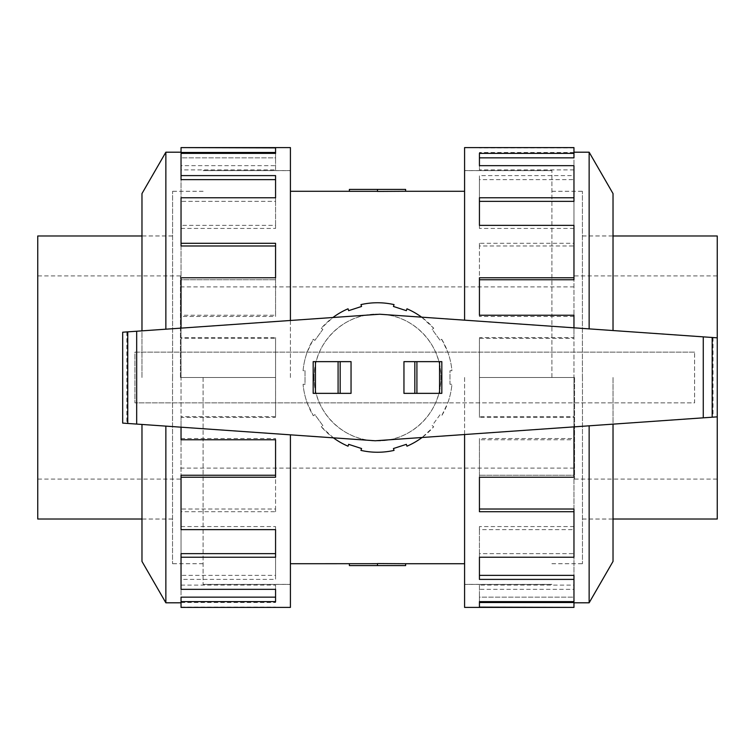 <?xml version="1.0" encoding="UTF-8"?>
<svg xmlns="http://www.w3.org/2000/svg" width="755" height="755" viewBox="0 0 755 755"><rect width="100%" height="100%" fill="white"/><g stroke="black" fill="none" stroke-linecap="round" stroke-linejoin="round"><path stroke-width="0.57" stroke-dasharray="3.77 2.83" d="M551.905 377.5L551.905 170.592L551.905 377.5M464.589 607.398L464.589 434.521M203.095 377.5L203.095 584.408L203.095 377.5M290.411 147.602L290.411 320.479M314.127 377.5C313.429 343.412 343.44 313.419 377.5 314.127C411.56 313.419 441.571 343.412 440.873 377.5A63.373 63.373 0 0 1 377.5 440.873A63.373 63.373 0 0 1 314.127 377.5A63.373 63.373 0 0 1 377.5 314.127A63.373 63.373 0 0 1 440.873 377.5C441.571 411.588 411.56 441.581 377.5 440.873C343.44 441.581 313.429 411.588 314.127 377.5M405.633 189.42L377.5 189.42L377.5 191.43L405.633 191.279M377.5 189.42L349.367 189.42L349.367 191.317L377.5 191.317L377.5 189.42L377.5 191.317M180.445 377.5L180.445 275.915L180.445 377.5M574.555 377.5L574.555 479.085L574.555 377.5M582.416 377.5L582.416 191.326L582.416 377.5M713.003 337.542L713.003 417.147L375.282 440.769L122.688 423.102L122.688 332.209L379.718 314.231L717.25 337.834L717.25 377.5L717.25 235.985M717.25 519.015L717.25 275.915L717.25 416.854L713.003 417.147M172.584 377.5L172.584 191.326L172.584 377.5M37.75 235.985L37.75 519.015M582.464 377.5L582.464 563.721L582.464 377.5M613.022 561.418L613.022 424.14M589.136 602.801L589.136 425.811M573.96 426.868L573.96 417.421L479.434 417.421L479.434 377.5L573.96 377.5L573.96 439.769L479.434 439.769L479.434 477.245L573.96 477.245L573.96 529.623L479.434 529.623L479.434 557.237L573.96 557.237L573.96 589.344L479.434 589.344L479.434 601.631L573.96 601.631L573.96 607.398M464.589 320.167L464.589 147.602M573.96 225.377L573.96 279.746L479.434 279.746L479.434 277.755L573.96 277.755L573.96 338.382L479.434 338.382L479.434 377.5L573.96 377.5L479.434 377.5L479.434 417.421M573.96 509.021L573.96 557.237L573.96 553.651L479.434 553.651L479.434 526.575L573.96 526.575L573.96 475.254L479.434 475.254L573.96 475.254L573.96 477.245L573.96 416.618L479.434 416.618M573.96 315.231L573.96 438.523L479.434 438.523L479.434 511.701M573.96 575.367L573.96 601.631L573.96 597.148L479.434 597.148L479.434 585.106L573.96 585.106L573.96 553.651L479.434 553.651L479.434 579.396M573.96 602.518L573.96 597.148L479.434 597.148L479.434 601.631M172.536 377.5L172.536 563.721L172.536 377.5M141.978 193.582L141.978 330.86M165.864 152.199L165.864 329.189M181.04 328.132L181.04 337.579L275.566 337.579L275.566 377.5L181.04 377.5L181.04 315.231L275.566 315.231L275.566 277.755L181.04 277.755L181.04 225.377L275.566 225.377L275.566 197.763L181.04 197.763L181.04 165.656L275.566 165.656L275.566 153.369L181.04 153.369L181.04 147.602M290.411 434.833L290.411 607.398M181.04 529.623L181.04 475.254L275.566 475.254L275.566 477.245L181.04 477.245L181.04 416.618L275.566 416.618L275.566 377.5L181.04 377.5L275.566 377.5L275.566 337.579M181.04 245.979L181.04 197.763L181.04 201.349L275.566 201.349L275.566 228.425L181.04 228.425L181.04 279.746L275.566 279.746L181.04 279.746L181.04 277.755L181.04 338.382L275.566 338.382M181.04 439.769L181.04 316.477L275.566 316.477L275.566 243.299M181.04 179.633L181.04 153.369L181.04 157.852L275.566 157.852L275.566 169.894L181.04 169.894L181.04 201.349L275.566 201.349L275.566 175.604M181.04 152.482L181.04 157.852L275.566 157.852L275.566 153.369M421.62 317.166L433.729 328.255L432.143 329.397L440.127 340.392L441.713 339.25L447.809 352.132A74.745 74.745 0 0 1 451.934 370.705L449.98 370.705L449.98 384.295L451.934 384.295A74.745 74.745 0 0 1 447.809 402.868L694.6 402.868L694.6 352.132L134.918 352.132L134.918 402.868L447.809 402.868L441.713 415.75L440.127 414.608L432.143 425.603L433.729 426.745A74.745 74.745 0 0 1 406.964 446.196L406.36 444.336L393.43 448.536L394.044 450.395A74.745 74.745 0 0 1 360.956 450.395L361.57 448.536L348.64 444.336L348.036 446.196A74.745 74.745 0 0 1 321.271 426.745L322.857 425.603L314.873 414.608L313.287 415.75A74.745 74.745 0 0 1 303.066 384.295L305.02 384.295L305.02 370.705L303.066 370.705A74.745 74.745 0 0 1 313.287 339.25L314.873 340.392L322.857 329.397L321.271 328.255A74.745 74.745 0 0 1 348.036 308.804L348.64 310.664L361.57 306.464L360.956 304.605A74.745 74.745 0 0 1 394.044 304.605L393.43 306.464L406.36 310.664L406.964 308.804A74.745 74.745 0 0 1 433.729 328.255L432.143 329.397L440.127 340.392L441.713 339.25A74.745 74.745 0 0 1 451.934 370.705L449.98 370.705L449.98 384.295L451.934 384.295A74.745 74.745 0 0 1 441.713 415.75L440.127 414.608L432.143 425.603L433.729 426.745L422.083 437.494M694.6 352.132L134.918 352.132L134.918 402.868L694.6 402.868L694.6 352.132M351.047 393.355L313.174 393.355M313.174 361.645L351.047 361.645M403.953 361.645L441.826 361.645M441.826 393.355L403.953 393.355M126.868 331.917L126.868 423.395M333.38 437.834L321.271 426.745L322.857 425.603L314.873 414.608L313.287 415.75L307.191 402.868A74.745 74.745 0 0 1 303.066 384.295L305.02 384.295L305.02 370.705L303.066 370.705A74.745 74.745 0 0 1 307.191 352.132L313.287 339.25L314.873 340.392L322.857 329.397L321.271 328.255L332.917 317.506M717.25 337.834L717.25 416.854M181.04 316.477L181.04 315.231M275.566 316.477L275.566 315.231M275.566 279.746L275.566 277.755L275.566 279.746M181.04 228.425L181.04 225.377M275.566 228.425L275.566 225.377M275.566 201.349L275.566 197.763L275.566 201.349M181.04 169.894L181.04 165.656M275.566 169.894L275.566 165.656M275.566 152.482L275.566 147.886M181.04 338.382L181.04 337.579M181.04 438.523L275.566 438.523L275.566 439.769M181.04 589.344L181.04 553.651L275.566 553.651L275.566 557.237L181.04 557.237L181.04 509.021L275.566 509.021L275.566 438.523M275.566 416.618L275.566 377.5L181.04 377.5L181.04 427.179M181.04 526.575L275.566 526.575L275.566 529.623M181.04 607.398L181.04 597.148L275.566 597.148L275.566 601.631L181.04 601.631L181.04 575.367L275.566 575.367L275.566 526.575M181.04 585.106L275.566 585.106L275.566 589.344M181.04 602.518L275.566 602.518L275.566 585.106M275.566 602.518L275.566 597.148M181.04 607.114L275.566 607.114M181.04 575.367L181.04 579.396L275.566 579.396L275.566 553.651M275.566 575.367L275.566 579.396M181.04 601.631L181.04 579.396M181.04 509.021L181.04 511.701L275.566 511.701L275.566 475.254M275.566 509.021L275.566 511.701M181.04 557.237L181.04 511.701M181.04 416.618L181.04 417.421L275.566 417.421M181.04 477.245L181.04 417.421M165.864 426.122L165.864 602.801M141.978 424.452L141.978 561.418M141.978 377.5L141.978 235.938L141.978 377.5M573.96 438.523L573.96 439.769M479.434 438.523L479.434 439.769M479.434 475.254L479.434 477.245L479.434 475.254M573.96 526.575L573.96 529.623M479.434 526.575L479.434 529.623M479.434 553.651L479.434 557.237L479.434 553.651M573.96 585.106L573.96 589.344M479.434 585.106L479.434 589.344M479.434 602.518L479.434 607.114M573.96 416.618L573.96 417.421M573.96 316.477L479.434 316.477L479.434 315.231M573.96 165.656L573.96 201.349L479.434 201.349L479.434 197.763L573.96 197.763L573.96 245.979L479.434 245.979L479.434 316.477M479.434 338.382L479.434 377.5L573.96 377.5L573.96 327.821M573.96 228.425L479.434 228.425L479.434 225.377M573.96 147.602L573.96 157.852L479.434 157.852L479.434 153.369L573.96 153.369L573.96 179.633L479.434 179.633L479.434 228.425M573.96 169.894L479.434 169.894L479.434 165.656M573.96 152.482L479.434 152.482L479.434 169.894M479.434 152.482L479.434 157.852M573.96 147.886L479.434 147.886M573.96 179.633L573.96 175.604L479.434 175.604L479.434 201.349M479.434 179.633L479.434 175.604M573.96 153.369L573.96 175.604M573.96 245.979L573.96 243.299L479.434 243.299L479.434 279.746M479.434 245.979L479.434 243.299M573.96 197.763L573.96 243.299M573.96 338.382L573.96 337.579L479.434 337.579M573.96 277.755L573.96 337.579M589.136 328.878L589.136 152.199M613.022 330.548L613.022 193.582M613.022 377.5L613.022 519.062L613.022 377.5M377.5 563.683L377.5 565.58L349.367 565.58L349.367 563.683L377.5 563.57L377.5 565.58L377.5 563.57L405.633 563.721M405.633 565.58L377.5 565.58M464.589 377.5L464.589 584.361L464.589 377.5M290.411 377.5L290.411 170.639L290.411 377.5M551.905 170.639L464.589 170.639M203.095 584.361L290.411 584.361M180.445 286.9L574.555 286.9M582.416 235.985L613.022 235.985M551.905 191.326L582.416 191.326M574.555 479.085L717.25 479.085M172.584 519.015L141.978 519.015M203.095 563.674L172.584 563.674M180.445 275.915L37.75 275.915M551.905 191.279L582.464 191.279M582.464 235.938L613.022 235.938M464.589 170.592L551.905 170.592M203.095 563.721L172.536 563.721M172.536 519.062L141.978 519.062M290.411 584.408L203.095 584.408M290.411 170.592L203.095 170.592M172.536 235.938L141.978 235.938M203.095 191.279L172.536 191.279M464.589 584.408L551.905 584.408M582.464 519.062L613.022 519.062M551.905 563.721L582.464 563.721M180.445 479.085L37.75 479.085M203.095 191.326L172.584 191.326M172.584 235.985L141.978 235.985M574.555 275.915L717.25 275.915M551.905 563.674L582.416 563.674M582.416 519.015L613.022 519.015M180.445 468.1L574.555 468.1M203.095 170.639L290.411 170.639M551.905 584.361L464.589 584.361"/><path stroke-width="1.13" d="M405.633 191.279L377.5 191.43L377.5 189.42L405.633 189.42L405.633 191.279L464.589 191.279M377.5 191.317L349.367 191.317L349.367 189.42L377.5 189.42M613.022 235.985L717.25 235.985L717.25 337.834L379.718 314.231L122.688 332.209L122.688 423.102L375.282 440.769L717.25 416.854L717.25 519.015L613.022 519.015M141.978 519.015L37.75 519.015L37.75 235.985L141.978 235.985M589.136 425.811L589.136 602.801L573.96 602.801M613.022 424.14L613.022 561.418L589.136 602.801M464.589 434.521L464.589 607.398L573.96 607.398L479.434 607.114L479.434 601.631L573.96 601.631L573.96 579.396L479.434 579.396L479.434 557.237L573.96 557.237L573.96 511.701L479.434 511.701L479.434 477.245L573.96 477.245L573.96 426.868M573.96 511.701L573.96 509.021L479.434 509.021M573.96 579.396L573.96 575.367L479.434 575.367M479.434 601.631L479.434 602.518L573.96 602.518L573.96 607.114M165.864 329.189L165.864 152.199L181.04 152.199M141.978 330.86L141.978 193.582L165.864 152.199M290.411 320.479L290.411 147.602L181.04 147.602L275.566 147.886L275.566 153.369L181.04 153.369L181.04 175.604L275.566 175.604L275.566 197.763L181.04 197.763L181.04 243.299L275.566 243.299L275.566 277.755L181.04 277.755L181.04 328.132M181.04 243.299L181.04 245.979L275.566 245.979M181.04 175.604L181.04 179.633L275.566 179.633M275.566 153.369L275.566 152.482L181.04 152.482L181.04 147.886M340.175 393.355L351.047 393.355L351.047 361.645L313.174 361.645L313.174 393.355L340.175 393.355L340.175 361.645M313.174 393.355L313.174 361.645M414.825 361.645L403.953 361.645L403.953 393.355L441.826 393.355L441.826 361.645L414.825 361.645L414.825 393.355M441.826 361.645L441.826 393.355M712.182 337.485L712.182 417.204M717.25 337.834L717.25 416.854M127.755 331.851L127.755 423.461M333.38 437.834A74.745 74.745 0 0 0 348.036 446.196L348.64 444.336L361.57 448.536L360.956 450.395A74.745 74.745 0 0 0 394.044 450.395L393.43 448.536L406.36 444.336L406.964 446.196A74.745 74.745 0 0 0 422.083 437.494M421.62 317.166A74.745 74.745 0 0 0 406.964 308.804L406.36 310.664L393.43 306.464L394.044 304.605A74.745 74.745 0 0 0 360.956 304.605L361.57 306.464L348.64 310.664L348.036 308.804A74.745 74.745 0 0 0 332.917 317.506M181.04 427.179L181.04 439.769L275.566 439.769L275.566 477.245L181.04 477.245L181.04 475.254L275.566 475.254M181.04 477.245L181.04 529.623L275.566 529.623L275.566 557.237L181.04 557.237L181.04 553.651L275.566 553.651M181.04 557.237L181.04 589.344L275.566 589.344L275.566 601.631L181.04 601.631L181.04 597.148L275.566 597.148M181.04 601.631L181.04 607.398L290.411 607.398L290.411 434.833M141.978 424.452L141.978 561.418L165.864 602.801L165.864 426.122M573.96 327.821L573.96 315.231L479.434 315.231L479.434 277.755L573.96 277.755L573.96 279.746L479.434 279.746M573.96 277.755L573.96 225.377L479.434 225.377L479.434 197.763L573.96 197.763L573.96 201.349L479.434 201.349M573.96 197.763L573.96 165.656L479.434 165.656L479.434 153.369L573.96 153.369L573.96 157.852L479.434 157.852M573.96 153.369L573.96 147.602L464.589 147.602L464.589 320.167M613.022 330.548L613.022 193.582L589.136 152.199L589.136 328.878M290.411 563.721L377.5 563.683M349.367 563.683L349.367 565.58L405.633 565.58L405.633 563.721L464.589 563.721M405.633 563.721L377.5 563.57L377.5 565.58M315.439 393.355L315.439 361.645M338.089 393.355L338.089 361.645M439.561 361.645L439.561 393.355M416.911 361.645L416.911 393.355M136.674 331.228L136.674 424.084M703.264 336.862L703.264 417.826M290.411 191.279L349.367 191.279M165.864 602.801L181.04 602.801M589.136 152.199L573.96 152.199"/></g></svg>
